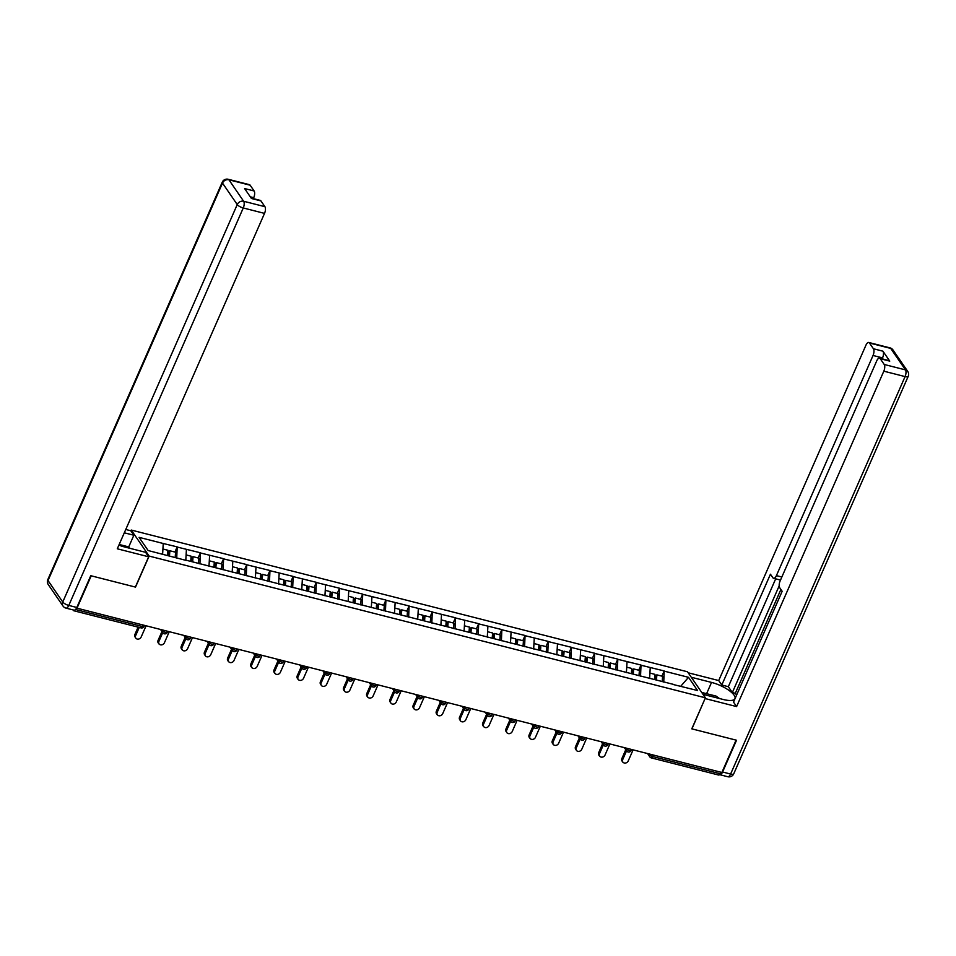 <?xml version="1.0" encoding="UTF-8"?>
<svg xmlns="http://www.w3.org/2000/svg" width="956" height="956" viewBox="0 0 956 956"><rect width="100%" height="100%" fill="white"/><g stroke="black" fill="none" stroke-linecap="round" stroke-linejoin="round"><path stroke-width="1.43" d="M130.888 530.903L131.259 530.054L687.531 671.793L705.409 697.808L149.124 556.081L131.259 530.054M162.628 554.229L163.237 543.498L139.074 537.344L148.144 550.537L186.205 560.431M163.237 543.498L177.195 546.868L174.924 552.054M176.729 558.017L177.195 546.868M177.362 547.095L200.39 552.771L198.107 557.969M199.924 563.92L200.39 552.771M200.545 552.998L223.584 558.686L221.302 563.873M223.118 569.824L223.584 558.686M223.74 558.913L246.768 564.59L244.497 569.788M246.301 575.739L246.768 564.59M246.923 564.817L269.962 570.505L267.68 575.691M269.496 581.642L269.962 570.505M270.118 570.732L293.157 576.408L290.875 581.595M292.691 587.558L293.157 576.408M293.313 576.635L316.34 582.312L314.07 587.51M315.874 593.461L316.34 582.312M316.496 582.551L339.535 588.227L337.253 593.413M339.069 599.376L339.535 588.227M339.691 588.454L362.73 594.13L360.448 599.328M362.252 605.279L362.73 594.13M362.886 594.357L385.913 600.045L383.631 605.232M385.447 611.195L385.913 600.045M386.069 600.272L409.108 605.949L406.826 611.147M408.642 617.098L409.108 605.949M409.264 606.176L432.291 611.864L430.021 617.05M431.825 623.001L432.291 611.864M432.447 612.091L455.486 617.767L453.204 622.965M455.02 628.917L455.486 617.767M455.642 617.994L478.681 623.682L476.399 628.869M478.215 634.82L478.681 623.682M478.837 623.91L501.864 629.586L499.594 634.772M501.398 640.735L501.864 629.586M502.02 629.813L525.059 635.489L522.777 640.687M524.593 646.638L525.059 635.489M525.214 635.716L548.254 641.404L545.972 646.591M547.788 652.554L548.254 641.404M548.409 641.631L571.437 647.308L569.155 652.506M570.971 658.457L571.437 647.308M571.592 647.535L594.632 653.223L592.35 658.409M594.166 664.372L594.632 653.223M594.787 653.45L617.815 659.126L615.545 664.324M617.349 670.275L617.815 659.126M617.982 659.353L641.01 665.041L638.728 670.228M640.544 676.179L641.01 665.041M641.165 665.268L664.205 670.945L661.922 676.143M663.739 682.094L664.205 670.945M664.36 671.172L688.511 677.326L697.581 690.531L673.203 684.508M186.42 560.288L673.418 684.377M185.799 560.324L186.42 549.401M208.994 566.227L209.615 555.317M232.189 572.142L232.81 561.22M255.371 578.045L255.993 567.135M278.566 583.961L279.188 573.038M301.749 589.864L302.383 578.942M324.944 595.779L325.566 584.857M348.139 601.683L348.761 590.76M371.322 607.586L371.944 596.675M394.517 613.501L395.139 602.579M417.712 619.404L418.334 608.494M440.895 625.32L441.517 614.397M464.09 631.223L464.712 620.301M487.273 637.138L487.907 626.216M510.468 643.041L511.09 632.119M533.663 648.957L534.285 638.034M556.846 654.86L557.467 643.938M580.041 660.763L580.662 649.853M603.236 666.679L603.857 655.756M626.419 672.582L627.04 661.672M649.614 678.497L650.235 667.575M653.378 755.037L652.721 756.555L720.059 773.715L720.728 772.185M720.059 773.715A2.557 1.111 104.3 0 1 718.649 775.041L651.299 757.893A2.557 1.111 104.3 0 0 652.721 756.555A2.557 0.825 -156.3 0 1 649.71 754.846L649.996 754.165M680.768 686.241L688.511 677.326M705.409 697.808L691.785 728.842L736.084 740.123L721.876 772.484L77.006 608.183L91.202 575.823L135.513 587.104L149.124 556.081M73.038 609.904L73.433 610.49A2.557 1.111 -75.7 0 0 73.767 610.741A2.557 1.111 -75.7 0 0 74.855 610.012M622.81 762.183L622.033 761.036A3.155 2.653 -34.5 0 1 621.878 758.55L622.667 759.697A3.155 2.653 145.5 0 0 628.164 761.096L633.099 749.863M655.314 679.752L655.625 675.522L656.868 674.852L662.592 676.31L662.185 681.7M656.473 680.051L656.868 674.852M654.537 679.561L654.932 674.35L649.925 673.084M622.667 759.697L626.55 750.83M621.878 758.55L625.774 749.695M599.627 756.268L598.838 755.132A3.155 2.653 -34.5 0 1 598.695 752.647L599.472 753.782A3.155 2.653 145.5 0 0 604.969 755.18L609.904 743.959M632.119 673.849L632.442 669.618L633.673 668.937L639.397 670.395L638.99 675.784M633.278 674.147L633.673 668.937M631.354 673.657L631.737 668.447L626.73 667.168M599.472 753.782L603.367 744.915M598.695 752.647L602.579 743.78M576.432 750.364L575.655 749.217A3.155 2.653 -34.5 0 1 575.5 746.744L576.277 747.879A3.155 2.653 145.5 0 0 581.786 749.277L586.709 738.044M608.924 667.945L609.247 663.703L610.478 663.034L616.202 664.492L615.795 669.881M610.095 668.232L610.478 663.034M608.159 667.742L608.554 662.544L603.535 661.265M576.277 747.879L580.173 739.012M575.5 746.744L579.396 737.877M553.249 744.449L552.46 743.314A3.155 2.653 -34.5 0 1 552.305 740.828L553.094 741.964A3.155 2.653 145.5 0 0 558.591 743.374L563.526 732.141M585.741 662.03L586.052 657.8L587.295 657.119L593.019 658.576L592.612 663.966M586.9 662.329L587.295 657.119M584.964 661.839L585.359 656.629L580.352 655.35M553.094 741.964L556.978 733.097M552.305 740.828L556.201 731.961M530.054 738.546L529.265 737.411A3.155 2.653 -34.5 0 1 529.122 734.925L529.899 736.06A3.155 2.653 145.5 0 0 535.396 737.458L540.331 726.225M562.546 656.127L562.869 651.884L564.1 651.215L569.824 652.673L569.418 658.063M563.705 656.425L564.1 651.215M561.781 655.924L562.164 650.725L557.157 649.447M529.899 736.06L533.795 727.193M529.122 734.925L533.006 726.058M506.859 732.631L506.083 731.495A3.155 2.653 -34.5 0 1 505.927 729.01L506.704 730.145A3.155 2.653 145.5 0 0 512.213 731.555L517.136 720.322M539.363 650.211L539.674 645.981L540.905 645.3L546.629 646.758L546.235 652.159M540.522 650.51L540.905 645.3M538.587 650.02L538.981 644.81L533.974 643.531M506.704 730.145L510.6 721.29M505.927 729.01L509.823 720.143M701.716 692.443L716.08 696.099L719.51 698.537M119.046 544.789L120.265 545.649M691.284 677.254L711.539 682.417A19.168 6.142 23.7 0 1 734.949 698.657A19.168 6.142 23.7 0 1 723.262 699.493L703.019 694.331M719.533 774.587A5.115 2.223 -75.7 0 0 719.76 774.683A5.115 2.223 -75.7 0 0 722.581 772.006L736.526 740.243L691.929 728.878L705.122 698.442M705.229 698.585L736.598 706.58L733.515 702.098L782.163 591.286L779.714 587.725A5.115 2.223 -75.7 0 1 780.096 581.009L876.736 360.854A5.115 2.223 -75.7 0 1 879.568 358.177L889.08 360.603A5.115 2.223 104.3 0 1 889.761 361.129L882.938 351.187A5.115 2.223 104.3 0 1 882.555 357.891L882.137 358.835M780.909 589.458L735.319 693.303L736.586 695.132M735.319 693.303L732.344 692.538L728.341 686.695L721.792 685.034L718.721 680.553L865.957 345.152A5.115 2.223 -75.7 0 1 868.777 342.475A5.115 2.223 -75.7 0 1 869.458 343.001L873.426 348.761L882.938 351.187M688.212 672.785L718.721 680.553M736.598 706.58L883.822 371.179A5.115 2.223 -75.7 0 0 884.204 364.463L880.249 358.703A5.115 2.223 -75.7 0 0 879.568 358.177M882.555 357.891L873.043 355.477L776.403 575.631A5.115 2.223 -75.7 0 1 773.571 578.296A5.115 2.223 -75.7 0 1 772.89 577.783L770.44 574.221L721.792 685.034M873.043 355.477A5.115 2.223 -75.7 0 0 873.426 348.761M779.188 585.849L732.344 692.538M780.55 579.981A5.115 2.223 104.3 0 1 780.12 579.969L773.571 578.296M775.686 578.834L728.341 686.695M118.891 545.147A19.168 6.142 23.7 0 0 124.471 546.928L145.575 552.305L148.658 556.786L117.289 548.792L264.525 213.391L243.266 207.966L68.784 605.435L76.815 607.478L90.76 575.703L135.358 587.068L148.658 556.786M124.304 532.803L133.852 535.24L130.781 530.759L125.762 529.481M129.526 548.218L128.737 546.904L133.852 535.24M253.316 198.621L253.734 197.677L250.269 196.805M250.161 185.213L228.902 179.788A5.115 2.223 -75.7 0 0 228.209 179.274L249.468 184.687A5.115 2.223 104.3 0 1 250.161 185.213L254.117 190.973A5.115 2.223 104.3 0 1 253.734 197.677M251.141 198.071L260.259 200.39A5.115 2.223 104.3 0 1 260.94 200.915L264.908 206.675A5.115 2.223 104.3 0 1 264.525 213.391M254.117 190.973L244.605 188.547L251.428 198.489L260.94 200.915M76.815 607.478A5.115 2.223 104.3 0 1 73.994 610.155L65.964 608.112A5.115 2.223 -75.7 0 0 68.784 605.435A5.115 1.637 -156.3 0 1 62.761 602.017L237.243 204.56L222.497 183.086L48.015 580.543L62.761 602.017A5.115 4.302 -34.5 0 0 63.012 606.044A5.115 5.115 0 0 0 65.964 608.112M119.177 544.478L128.737 546.904M129.562 548.123L121.543 546.079M483.676 726.727L482.888 725.592A3.155 2.653 -34.5 0 1 482.732 723.106L483.521 724.242A3.155 2.653 145.5 0 0 489.018 725.64L493.953 714.407M516.168 644.308L516.491 640.078L517.722 639.397L523.446 640.855L523.04 646.244M517.327 644.607L517.722 639.397M515.392 644.105L515.786 638.907L510.779 637.628M483.521 724.242L487.405 715.375M482.732 723.106L486.628 714.24M460.481 720.824L459.705 719.677A3.155 2.653 -34.5 0 1 459.549 717.191L460.326 718.338A3.155 2.653 145.5 0 0 465.835 719.737L470.758 708.504M492.973 638.393L493.296 634.163L494.527 633.493L500.251 634.951L499.845 640.341M494.133 638.692L494.527 633.493M492.209 638.202L492.591 632.992L487.584 631.725M460.326 718.338L464.222 709.472M459.549 717.191L463.433 708.336M437.286 714.909L436.51 713.774A3.155 2.653 -34.5 0 1 436.354 711.288L437.143 712.423A3.155 2.653 145.5 0 0 442.64 713.821L447.563 702.588M469.79 632.49L470.101 628.259L471.344 627.578L477.068 629.036L476.662 634.426M470.95 632.788L471.344 627.578M469.014 632.298L469.408 627.088L464.401 625.81M437.143 712.423L441.027 703.556M436.354 711.288L440.25 702.421M414.103 709.005L413.315 707.858A3.155 2.653 -34.5 0 1 413.171 705.373L413.948 706.52A3.155 2.653 145.5 0 0 419.445 707.918L424.38 696.685M446.595 626.586L446.918 622.344L448.149 621.675L453.873 623.133L453.467 628.522M447.755 626.873L448.149 621.675M445.831 626.383L446.213 621.173L441.206 619.906M413.948 706.52L417.844 697.653M413.171 705.373L417.055 696.518M390.908 703.09L390.132 701.955A3.155 2.653 -34.5 0 1 389.976 699.469L390.753 700.605A3.155 2.653 145.5 0 0 396.262 702.015L401.185 690.782M423.4 620.671L423.723 616.441L424.954 615.76L430.678 617.218L430.272 622.607M424.572 620.97L424.954 615.76M422.636 620.48L423.03 615.27L418.011 613.991M390.753 700.605L394.649 691.738M389.976 699.469L393.872 690.602M367.713 697.187L366.937 696.052A3.155 2.653 -34.5 0 1 366.781 693.566L367.57 694.701A3.155 2.653 145.5 0 0 373.067 696.099L378.002 684.866M400.217 614.768L400.528 610.525L401.771 609.856L407.495 611.314L407.089 616.704M401.377 615.055L401.771 609.856M399.441 614.565L399.835 609.366L394.828 608.088M367.57 694.701L371.454 685.834M366.781 693.566L370.677 684.699M344.53 691.272L343.742 690.136A3.155 2.653 -34.5 0 1 343.598 687.651L344.375 688.786A3.155 2.653 145.5 0 0 349.872 690.196L354.807 678.963M377.023 608.853L377.345 604.622L378.576 603.941L384.3 605.399L383.894 610.788M378.182 609.151L378.576 603.941M376.258 608.661L376.64 603.451L371.633 602.172M344.375 688.786L348.271 679.931M343.598 687.651L347.482 678.784M321.335 685.368L320.559 684.233A3.155 2.653 -34.5 0 1 320.403 681.748L321.18 682.883A3.155 2.653 145.5 0 0 326.689 684.281L331.613 673.048M353.828 602.949L354.15 598.719L355.381 598.038L361.105 599.496L360.699 604.885M354.999 603.248L355.381 598.038M353.063 602.746L353.457 597.548L348.45 596.269M321.18 682.883L325.076 674.016M320.403 681.748L324.299 672.881M298.153 679.453L297.364 678.318A3.155 2.653 -34.5 0 1 297.208 675.832L297.997 676.968A3.155 2.653 145.5 0 0 303.494 678.378L308.43 667.145M330.645 597.034L330.955 592.804L332.198 592.123L337.922 593.592L337.516 598.982M331.804 597.333L332.198 592.123M329.868 596.843L330.262 591.633L325.255 590.354M297.997 676.968L301.881 668.113M297.208 675.832L301.104 666.965M274.958 673.55L274.181 672.415A3.155 2.653 -34.5 0 1 274.025 669.929L274.802 671.064A3.155 2.653 145.5 0 0 280.299 672.462L285.235 661.229M307.45 591.131L307.772 586.9L309.003 586.219L314.727 587.677L314.321 593.067M308.609 591.429L309.003 586.219M306.685 590.928L307.067 585.729L302.06 584.451M274.802 671.064L278.698 662.197M274.025 669.929L277.909 661.062M251.763 667.647L250.986 666.499A3.155 2.653 -34.5 0 1 250.831 664.014L251.619 665.161A3.155 2.653 145.5 0 0 257.116 666.559L262.04 655.326M284.267 585.215L284.577 580.985L285.82 580.316L291.532 581.774L291.138 587.163M285.426 585.514L285.82 580.316M283.49 585.024L283.884 579.814L278.877 578.547M251.619 665.161L255.503 656.294M250.831 664.014L254.726 655.159M228.58 661.731L227.791 660.596A3.155 2.653 -34.5 0 1 227.648 658.11L228.424 659.246A3.155 2.653 145.5 0 0 233.921 660.644L238.857 649.411M261.072 579.312L261.394 575.082L262.625 574.401L268.349 575.859L267.943 581.248M262.231 579.611L262.625 574.401M260.295 579.121L260.689 573.911L255.682 572.632M228.424 659.246L232.32 650.379M227.648 658.11L231.531 649.243M205.385 655.828L204.608 654.681A3.155 2.653 -34.5 0 1 204.453 652.195L205.229 653.342A3.155 2.653 145.5 0 0 210.738 654.74L215.662 643.508M237.877 573.409L238.199 569.167L239.43 568.497L245.154 569.955L244.748 575.345M239.048 573.696L239.43 568.497M237.112 573.206L237.506 568.007L232.487 566.729M205.229 653.342L209.125 644.475M204.453 652.195L208.348 643.34M182.19 649.913L181.413 648.777A3.155 2.653 -34.5 0 1 181.258 646.292L182.046 647.427A3.155 2.653 145.5 0 0 187.543 648.837L192.479 637.604M214.694 567.494L215.004 563.263L216.247 562.582L221.971 564.04L221.565 569.429M215.853 567.792L216.247 562.582M213.917 567.302L214.311 562.092L209.304 560.814M182.046 647.427L185.93 638.56M181.258 646.292L185.153 637.425M159.007 644.009L158.218 642.874A3.155 2.653 -34.5 0 1 158.075 640.389L158.851 641.524A3.155 2.653 145.5 0 0 164.348 642.922L169.284 631.689M191.499 561.59L191.821 557.348L193.052 556.679L198.776 558.137L198.37 563.526M192.658 561.877L193.052 556.679M190.734 561.387L191.116 556.189L186.109 554.91M158.851 641.524L162.747 632.657M158.075 640.389L161.958 631.522M135.812 638.094L135.035 636.959A3.155 2.653 -34.5 0 1 134.88 634.473L135.656 635.609A3.155 2.653 145.5 0 0 141.165 637.019L146.089 625.786M168.304 555.675L168.626 551.445L169.857 550.764L175.581 552.221L175.175 557.611M169.475 555.974L169.857 550.764M167.539 555.484L167.933 550.274L162.914 548.995M135.656 635.609L139.253 627.423M134.88 634.473L138.106 627.136M75.536 609.498L142.528 626.562L143.197 625.045M140.771 627.638A2.557 1.111 -75.7 0 0 141.118 627.901A2.557 1.111 -75.7 0 0 142.528 626.562A2.557 0.825 23.7 0 0 144.081 626.455A2.557 2.557 0 0 1 141.118 627.901L73.767 610.741M649.076 753.937L649.71 754.846A2.557 2.151 -34.5 0 0 649.829 756.865A2.557 2.557 0 0 0 651.299 757.893M650.964 757.63A2.557 2.151 -34.5 0 1 649.829 756.865L647.559 753.543M625.893 748.022L626.515 748.942A2.557 0.825 -156.3 0 0 629.526 750.639A2.557 0.825 23.7 0 0 631.08 750.532A2.557 2.557 0 0 1 626.634 750.95A2.557 2.151 -34.5 0 1 626.515 748.942L626.813 748.261M602.698 742.119L603.32 743.027L603.618 742.358M579.503 736.204L580.137 737.124L580.435 736.443M556.32 730.3L556.942 731.209L557.24 730.539M533.125 724.397L533.759 725.305L534.045 724.624M509.942 718.482L510.564 719.39L510.863 718.721M486.747 712.578L487.369 713.487L487.668 712.806M463.552 706.663L464.186 707.571L464.473 706.902M440.369 700.76L440.991 701.668L441.29 700.987M417.175 694.845L417.796 695.765L418.095 695.084M393.98 688.941L394.613 689.85L394.912 689.18M370.797 683.038L371.418 683.946L371.717 683.265M347.602 677.123L348.223 678.031L348.522 677.362M324.419 671.22L325.04 672.128L325.339 671.447M301.224 665.304L301.845 666.213L302.144 665.543M278.029 659.401L278.662 660.309L278.949 659.628M254.846 653.486L255.467 654.394L255.766 653.725M231.651 647.582L232.272 648.491L232.571 647.821M208.456 641.667L209.089 642.587L209.388 641.906M185.273 635.764L185.894 636.672L186.193 636.003M162.078 629.861L162.699 630.769L162.998 630.088M627.769 751.727A2.557 2.151 -34.5 0 1 626.634 750.95L624.364 747.64M606.331 744.736A2.557 0.825 23.7 0 0 607.897 744.628A2.557 2.557 0 0 1 603.451 745.047A2.557 2.151 -34.5 0 1 603.32 743.027A2.557 0.825 -156.3 0 0 606.331 744.736M604.586 745.811A2.557 2.151 -34.5 0 1 603.451 745.047L601.169 741.725M583.148 738.821A2.557 0.825 23.7 0 0 584.702 738.713A2.557 2.557 0 0 1 580.256 739.131A2.557 2.151 -34.5 0 1 580.137 737.124A2.557 0.825 -156.3 0 0 583.148 738.821M581.391 739.908A2.557 2.151 -34.5 0 1 580.256 739.131L577.986 735.821M559.953 732.917A2.557 0.825 23.7 0 0 561.519 732.81A2.557 2.557 0 0 1 557.061 733.228A2.557 2.151 -34.5 0 1 556.942 731.209A2.557 0.825 -156.3 0 0 559.953 732.917M558.196 733.993A2.557 2.151 -34.5 0 1 557.061 733.228L554.791 729.906M536.77 727.014A2.557 0.825 23.7 0 0 538.324 726.895A2.557 2.557 0 0 1 533.878 727.313A2.557 2.151 -34.5 0 1 533.759 725.305A2.557 0.825 -156.3 0 0 536.77 727.014M535.013 728.09A2.557 2.151 -34.5 0 1 533.878 727.313L531.596 724.003M513.575 721.099A2.557 0.825 23.7 0 0 515.129 720.991A2.557 2.557 0 0 1 510.683 721.41A2.557 2.151 -34.5 0 1 510.564 719.39A2.557 0.825 -156.3 0 0 513.575 721.099M511.819 722.174A2.557 2.151 -34.5 0 1 510.683 721.41L508.413 718.099M490.38 715.196A2.557 0.825 23.7 0 0 491.946 715.076A2.557 2.557 0 0 1 487.5 715.494A2.557 2.151 -34.5 0 1 487.369 713.487A2.557 0.825 -156.3 0 0 490.38 715.196M488.624 716.271A2.557 2.151 -34.5 0 1 487.5 715.494L485.218 712.184M467.197 709.28A2.557 0.825 23.7 0 0 468.751 709.173A2.557 2.557 0 0 1 464.305 709.591A2.557 2.151 -34.5 0 1 464.186 707.571A2.557 0.825 -156.3 0 0 467.197 709.28M465.441 710.356A2.557 2.151 -34.5 0 1 464.305 709.591L462.023 706.281M444.002 703.377A2.557 0.825 23.7 0 0 445.556 703.258A2.557 2.557 0 0 1 441.11 703.688A2.557 2.151 -34.5 0 1 440.991 701.668A2.557 0.825 -156.3 0 0 444.002 703.377M442.246 704.452A2.557 2.151 -34.5 0 1 441.11 703.688L438.84 700.366M420.807 697.462A2.557 0.825 23.7 0 0 422.373 697.354A2.557 2.557 0 0 1 417.927 697.772A2.557 2.151 -34.5 0 1 417.796 695.765A2.557 0.825 -156.3 0 0 420.807 697.462M419.063 698.549A2.557 2.151 -34.5 0 1 417.927 697.772L415.645 694.462M397.624 691.558A2.557 0.825 23.7 0 0 399.178 691.451A2.557 2.557 0 0 1 394.732 691.869A2.557 2.151 -34.5 0 1 394.613 689.85A2.557 0.825 -156.3 0 0 397.624 691.558M395.868 692.634A2.557 2.151 -34.5 0 1 394.732 691.869L392.462 688.547M374.429 685.643A2.557 0.825 23.7 0 0 375.995 685.536A2.557 2.557 0 0 1 371.537 685.954A2.557 2.151 -34.5 0 1 371.418 683.946A2.557 0.825 -156.3 0 0 374.429 685.643M372.673 686.731A2.557 2.151 -34.5 0 1 371.537 685.954L369.267 682.644M351.234 679.74A2.557 0.825 23.7 0 0 352.8 679.632A2.557 2.557 0 0 1 348.354 680.051A2.557 2.151 -34.5 0 1 348.223 678.031A2.557 0.825 -156.3 0 0 351.234 679.74M349.49 680.815A2.557 2.151 -34.5 0 1 348.354 680.051L346.072 676.74M328.051 673.837A2.557 0.825 23.7 0 0 329.605 673.717A2.557 2.557 0 0 1 325.16 674.135A2.557 2.151 -34.5 0 1 325.04 672.128A2.557 0.825 -156.3 0 0 328.051 673.837M326.295 674.912A2.557 2.151 -34.5 0 1 325.16 674.135L322.889 670.825M304.856 667.921A2.557 0.825 23.7 0 0 306.422 667.814A2.557 2.557 0 0 1 301.976 668.232A2.557 2.151 -34.5 0 1 301.845 666.213A2.557 0.825 -156.3 0 0 304.856 667.921M303.1 668.997A2.557 2.151 -34.5 0 1 301.976 668.232L299.694 664.922M281.673 662.018A2.557 0.825 23.7 0 0 283.227 661.899A2.557 2.557 0 0 1 278.782 662.329A2.557 2.151 -34.5 0 1 278.662 660.309A2.557 0.825 -156.3 0 0 281.673 662.018M279.917 663.094A2.557 2.151 -34.5 0 1 278.782 662.329L276.499 659.007M258.479 656.103A2.557 0.825 23.7 0 0 260.032 655.995A2.557 2.557 0 0 1 255.587 656.413A2.557 2.151 -34.5 0 1 255.467 654.394A2.557 0.825 -156.3 0 0 258.479 656.103M256.722 657.178A2.557 2.151 -34.5 0 1 255.587 656.413L253.316 653.103M235.284 650.2A2.557 0.825 23.7 0 0 236.849 650.092A2.557 2.557 0 0 1 232.404 650.51A2.557 2.151 -34.5 0 1 232.272 648.491A2.557 0.825 -156.3 0 0 235.284 650.2M233.539 651.275A2.557 2.151 -34.5 0 1 232.404 650.51L230.121 647.188M212.101 644.284A2.557 0.825 23.7 0 0 213.654 644.177A2.557 2.557 0 0 1 209.209 644.595A2.557 2.151 -34.5 0 1 209.089 642.587A2.557 0.825 -156.3 0 0 212.101 644.284M210.344 645.372A2.557 2.151 -34.5 0 1 209.209 644.595L206.938 641.285M188.906 638.381A2.557 0.825 23.7 0 0 190.459 638.273A2.557 2.557 0 0 1 186.014 638.692A2.557 2.151 -34.5 0 1 185.894 636.672A2.557 0.825 -156.3 0 0 188.906 638.381M187.149 639.456A2.557 2.151 -34.5 0 1 186.014 638.692L183.743 635.37M165.711 632.466A2.557 0.825 23.7 0 0 167.276 632.358A2.557 2.557 0 0 1 162.831 632.776A2.557 2.151 -34.5 0 1 162.699 630.769A2.557 0.825 -156.3 0 0 165.711 632.466M163.966 633.553A2.557 2.151 -34.5 0 1 162.831 632.776L160.548 629.466M889.761 361.129L880.249 358.703M884.204 364.463L905.463 369.888L890.717 348.414L869.458 343.001M722.581 772.006L730.611 774.049L905.081 376.592L883.822 371.179M776.403 575.631L781.853 577.018M706.592 693.686L711.539 682.417M905.463 369.888A5.115 2.223 104.3 0 1 905.081 376.592A5.115 1.637 -156.3 0 0 908.2 376.365A5.115 5.115 0 0 0 907.734 371.418A5.115 4.302 145.5 0 0 905.463 369.888M890.717 348.414A5.115 4.302 -34.5 0 1 892.988 349.956A5.115 5.115 0 0 0 890.036 347.888A5.115 2.223 104.3 0 1 890.717 348.414M908.2 376.365L733.73 773.834A5.115 1.637 -156.3 0 1 730.611 774.049A5.115 2.223 104.3 0 1 727.791 776.726L719.76 774.683M228.209 179.274A5.115 5.115 0 0 0 222.27 182.166A5.115 1.637 -156.3 0 0 222.497 183.086A5.115 4.302 -34.5 0 1 228.902 179.788L243.649 201.262L264.908 206.675M243.649 201.262A5.115 4.302 145.5 0 0 237.243 204.56A5.115 1.637 -156.3 0 0 243.266 207.966A5.115 2.223 -75.7 0 0 243.649 201.262M48.266 584.582A5.115 4.302 145.5 0 1 48.015 580.543A5.115 1.637 -156.3 0 1 47.8 579.635A5.115 5.115 0 0 0 48.266 584.582L63.012 606.044M631.546 749.468L631.08 750.532M608.363 743.565L607.897 744.628M585.168 737.65L584.702 738.713M561.985 731.746L561.519 732.81M538.79 725.831L538.324 726.895M515.595 719.928L515.129 720.991M492.412 714.013L491.946 715.076M469.217 708.109L468.751 709.173M446.022 702.206L445.556 703.258M422.839 696.291L422.373 697.354M399.644 690.387L399.178 691.451M376.461 684.472L375.995 685.536M353.266 678.569L352.8 679.632M330.071 672.654L329.605 673.717M306.888 666.75L306.422 667.814M283.693 660.835L283.227 661.899M260.498 654.932L260.032 655.995M237.315 649.028L236.849 650.092M214.12 643.113L213.654 644.177M190.937 637.21L190.459 638.273M167.742 631.295L167.276 632.358M144.547 625.391L144.081 626.455M907.734 371.418L892.988 349.956M890.036 347.888L868.777 342.475M727.791 776.726A5.115 5.115 0 0 0 733.73 773.834M222.27 182.166L47.8 579.635"/></g></svg>
